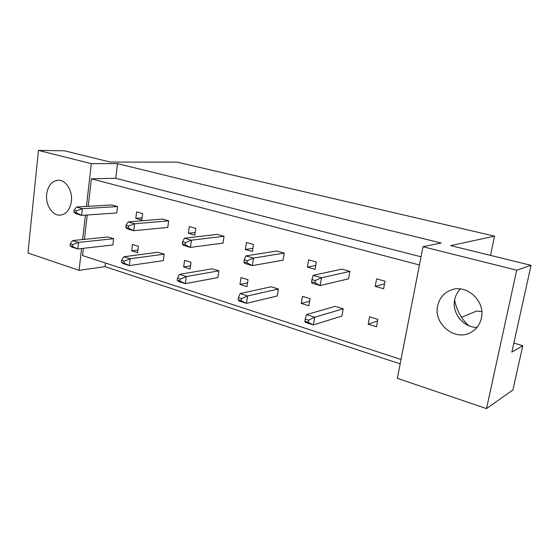 <?xml version="1.0" encoding="UTF-8"?>
<svg xmlns="http://www.w3.org/2000/svg" width="559" height="559" viewBox="0 0 559 559"><rect width="100%" height="100%" fill="white"/><g stroke="black" fill="none" stroke-linecap="round" stroke-linejoin="round"><path stroke-width="0.84" d="M437.676 305.738C433.274 323.409 454.285 341.318 470.175 332.766C476.051 329.747 479.783 324.891 481.362 318.197C485.701 301.161 466.527 283.699 451.085 290.023C443.909 292.818 439.444 298.059 437.676 305.738M460.469 288.982C457.5 291.903 455.578 295.452 454.698 299.617C451.567 312.844 463.271 327.651 476.974 327.392M46.663 194.225C45.3 204.908 52.525 216.033 60.386 215.124C66.381 214.153 70.05 209.541 71.377 201.275C72.789 190.689 65.731 179.635 58.073 180.222C51.777 181.046 47.976 185.714 46.663 194.225M376.591 278.843L375.194 286.369L383.621 288.765L385.039 281.198L376.591 278.843M376.493 326.777L377.884 319.35L369.555 316.806L368.178 324.199L376.493 326.777M349.899 271.394L341.835 269.145L313.152 275.328L321.523 277.746L349.899 271.394L348.578 278.808L320.174 285.579L311.824 283.12L311.594 281.778L314.948 282.763L315.325 280.562L311.964 279.584L311.594 281.778M308.554 320.167L305.242 319.105L304.872 321.257L308.184 322.326L308.554 320.167L314.717 317.233L313.396 324.912L341.919 316.052L343.219 308.771L335.253 306.339L306.458 314.612L314.717 317.233L343.219 308.771M308.617 259.879L307.394 267.104L315.087 269.291L316.331 262.031L308.617 259.879M308.861 305.794L310.084 298.66L302.468 296.333L301.266 303.439L308.861 305.794M284.217 253.073L276.838 251.012L245.855 255.903L253.486 258.104L284.217 253.073L283.064 260.187L252.312 265.609L244.709 263.373L243.941 261.933L246.994 262.828L247.323 260.718L244.262 259.823L243.941 261.933M241.467 298.688L238.448 297.716L238.134 299.792L241.146 300.756L241.467 298.688L247.595 295.963L246.442 303.334L277.243 295.984L278.375 288.982L271.087 286.76L240.063 293.58L247.595 295.963L278.375 288.982M246.407 242.522L245.345 249.468L252.395 251.473L253.479 244.493L246.407 242.522M246.952 286.585L248.014 279.717L241.034 277.585L239.979 284.419L246.952 286.585M224.026 236.275L217.248 234.389L184.456 238.183L191.43 240.195L224.026 236.275L223.013 243.123L190.416 247.399L183.464 245.352L182.255 243.836L185.043 244.653L185.322 242.627L182.534 241.816L182.255 243.836M180.257 279.088L177.496 278.207L177.217 280.192L179.977 281.079L180.257 279.088L186.322 276.551L185.329 283.637L217.912 277.571L218.911 270.836L212.21 268.795L179.439 274.371L186.322 276.551L218.911 270.836M189.27 226.584L188.334 233.271L194.825 235.115L195.776 228.393L189.27 226.584M190.06 268.928L190.989 262.318L184.561 260.354L183.638 266.936L190.06 268.928M168.657 220.833L162.41 219.086L128.207 221.944L134.607 223.789L168.657 220.833L167.77 227.429L133.727 230.72L127.347 228.841L125.768 227.268L128.325 228.016L128.57 226.067L126.006 225.319L125.768 227.268M124.175 261.137L121.645 260.326L121.408 262.234L123.937 263.051L124.175 261.137L130.177 258.761L129.311 265.581L163.305 260.627L164.178 254.135L158.001 252.249L123.853 256.756L130.177 258.761L164.178 254.135M136.606 211.889L135.788 218.338L141.776 220.043L142.608 213.559L136.606 211.889M137.598 252.654L138.415 246.274L132.476 244.458L131.665 250.809L137.598 252.654M117.565 206.571L111.786 204.964L76.485 207.019L82.376 208.717L117.565 206.571L116.782 212.937L81.614 215.39L75.738 213.657L73.858 212.036L76.213 212.727L76.422 210.855L74.067 210.163L73.858 212.036M72.614 244.625L70.28 243.878L70.078 245.722L72.411 246.47L72.614 244.625L78.533 242.403L77.785 248.972L112.869 244.982L113.638 238.707L107.922 236.967L72.712 240.552L78.533 242.403L113.638 238.707M401.006 359.507L82.536 255.554L83.368 248.336M421.025 256.812L115.727 178.293L91.39 178.817L419.432 264.966M91.39 178.817L88.217 206.334M87.218 214.998L84.402 239.364M400.153 363.867L105.036 266.657L105.469 263.044M81.579 248.538L79.071 270.346L105.036 266.657M79.071 270.346L27.95 253.003L38.466 150.406L91.341 163.647L117.502 163.619L441.163 243.011L422.988 246.715L516.698 270.186L486.512 408.594L397.337 378.338L422.988 246.715M513.854 343.072L522.791 345.707L512.896 389.972L486.512 408.594M522.791 345.707L511.855 352.114L531.05 265.336L516.698 270.186M531.05 265.336L450.659 245.604L494.526 236.157L177.175 162.145L110.326 162.068L64.474 150.811L38.466 150.406M468.666 325.659C461.147 318.553 456.465 310.014 454.614 300.043M91.341 163.647L86.421 206.439M85.422 215.124L82.613 239.545M490.474 255.379L494.526 236.157M461.531 317.288L476.568 311.07L481.788 311.587M115.727 178.293L117.502 163.619M137.933 250.027L131.665 250.809M142.063 217.842L135.788 218.338M190.493 265.846L183.638 266.936M195.196 232.523L188.334 233.271M247.525 282.882L239.979 284.419M252.878 248.364L245.345 249.468M309.644 301.231L301.266 303.439M315.744 265.455L307.394 267.104M377.584 320.95L368.178 324.199M384.543 283.86L375.194 286.369M76.422 210.855L82.376 208.717L81.614 215.39L76.213 212.727M74.067 210.163L76.485 207.019M72.411 246.47L77.785 248.972L71.971 247.092L70.078 245.722M70.28 243.878L72.712 240.552M128.57 226.067L134.607 223.789L133.727 230.72L128.325 228.016M126.006 225.319L128.207 221.944M185.322 242.627L191.43 240.195L190.416 247.399L185.043 244.653M182.534 241.816L184.456 238.183M247.323 260.718L253.486 258.104L252.312 265.609L246.994 262.828M244.262 259.823L245.855 255.903M315.325 280.562L321.523 277.746L320.174 285.579L314.948 282.763M311.964 279.584L313.152 275.328M123.937 263.051L129.311 265.581L123.001 263.548L121.408 262.234M121.645 260.326L123.853 256.756M179.977 281.079L185.329 283.637L178.461 281.422L177.217 280.192M177.496 278.207L179.439 274.371M241.146 300.756L246.442 303.334L238.938 300.917L238.134 299.792M238.448 297.716L240.063 293.58M308.184 322.326L313.396 324.912L305.158 322.257L304.872 321.257M305.242 319.105L306.458 314.612M451.784 289.793L451.085 290.023"/></g></svg>
